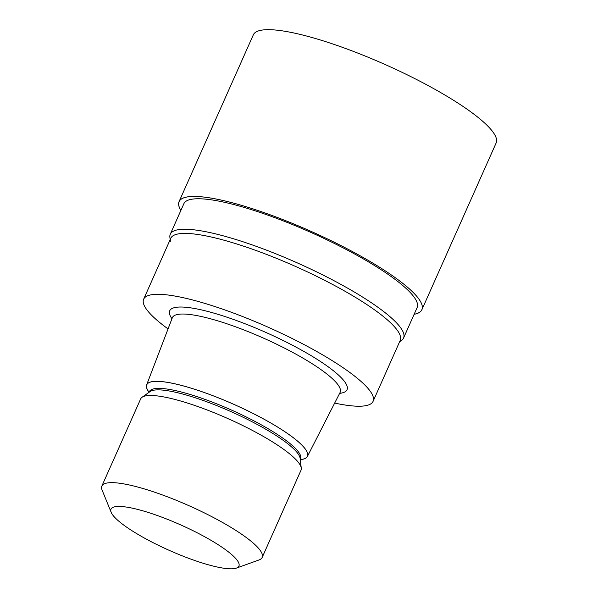 <?xml version="1.0" encoding="UTF-8"?>
<svg xmlns="http://www.w3.org/2000/svg" width="598" height="598" viewBox="0 0 598 598"><rect width="100%" height="100%" fill="white"/><g stroke="black" fill="none" stroke-linecap="round" stroke-linejoin="round"><path stroke-width="0.9" d="M180.865 210.451A132.898 26.499 24 0 1 179.079 201.593A132.898 26.499 24 0 1 282.63 219.496A132.846 26.484 24 0 0 180.88 210.414A132.846 26.484 24 0 1 282.637 219.511A132.846 26.484 24 0 1 414.145 314.271A132.846 26.484 24 0 0 282.637 219.511A132.898 26.499 24 0 1 421.896 309.704A132.898 26.499 24 0 1 414.13 314.301M170.161 239.649L169.884 237.294A127.666 25.452 24 0 1 170.288 234.207A127.666 25.452 24 0 1 269.758 251.399A127.666 25.452 24 0 1 403.553 338.057A127.666 25.452 24 0 1 401.527 340.426L399.591 341.802M170.288 234.207L183.863 203.724A127.666 25.452 24 0 1 283.332 220.916A127.666 25.452 24 0 1 417.12 307.581L403.553 338.057M170.355 241.338A125.573 25.034 24 0 1 268.599 255.211A125.573 25.034 24 0 1 400.197 340.449L373.085 401.34A125.573 25.034 24 0 1 334.663 403.082M149.052 392.303A87.988 17.544 24 0 1 146.63 384.91L172.314 317.785A91.823 18.306 24 0 1 172.388 317.605A91.823 18.306 24 0 1 243.939 329.969A91.823 18.306 24 0 1 340.165 392.303A91.823 18.306 24 0 1 340.083 392.475L307.387 456.483A87.988 17.544 24 0 1 300.271 459.63M146.63 384.91A87.988 17.544 24 0 1 215.258 396.594A87.988 17.544 24 0 1 307.387 456.483M111.176 512.344L102.086 490.054A87.749 17.491 24 0 1 101.854 486.062L140.665 398.888A87.749 17.491 24 0 1 142.055 397.259L150.12 391.548A82.674 16.482 24 0 1 213.217 404.218A82.674 16.482 24 0 1 300.121 458.33L301.265 468.144A87.749 17.491 24 0 1 300.988 470.267L262.178 557.441A87.749 17.491 24 0 1 259.054 559.945L236.412 568.1A70.011 13.956 24 0 1 184.356 556.671A70.011 13.956 24 0 1 111.176 512.344A70.011 13.956 24 0 1 165.534 518.578A70.011 13.956 24 0 1 236.412 568.1M142.055 397.259A87.749 17.491 24 0 1 209.031 410.706A87.749 17.491 24 0 1 301.265 468.144M101.854 486.062A87.749 17.491 24 0 1 170.221 497.88A87.749 17.491 24 0 1 262.178 557.441M168.06 328.907A125.573 25.034 24 0 1 143.647 299.194A125.573 25.034 24 0 1 241.487 316.103A125.573 25.034 24 0 1 373.085 401.34M143.647 299.194L170.759 238.303A125.573 25.034 24 0 1 268.599 255.211M179.079 201.593L253.32 34.848A132.898 26.499 24 0 1 356.871 52.744A132.898 26.499 24 0 1 496.146 142.959L421.896 309.704M171.97 318.697A97.055 19.353 24 0 1 245.322 323.862A97.055 19.353 24 0 1 329.289 367.606A97.055 19.353 24 0 1 339.634 393.349M149.089 392.281A87.906 17.521 24 0 1 215.265 396.616A87.906 17.521 24 0 1 291.63 436.458A87.906 17.521 24 0 1 300.263 459.585M149.612 390.98L149.478 391.585A82.674 16.482 24 0 1 213.882 402.723A82.674 16.482 24 0 1 300.517 458.838L300.248 459.451M172.388 317.605L172.493 317.187M149.478 391.585L149.201 392.198M300.517 458.838L300.884 458.33"/></g></svg>
